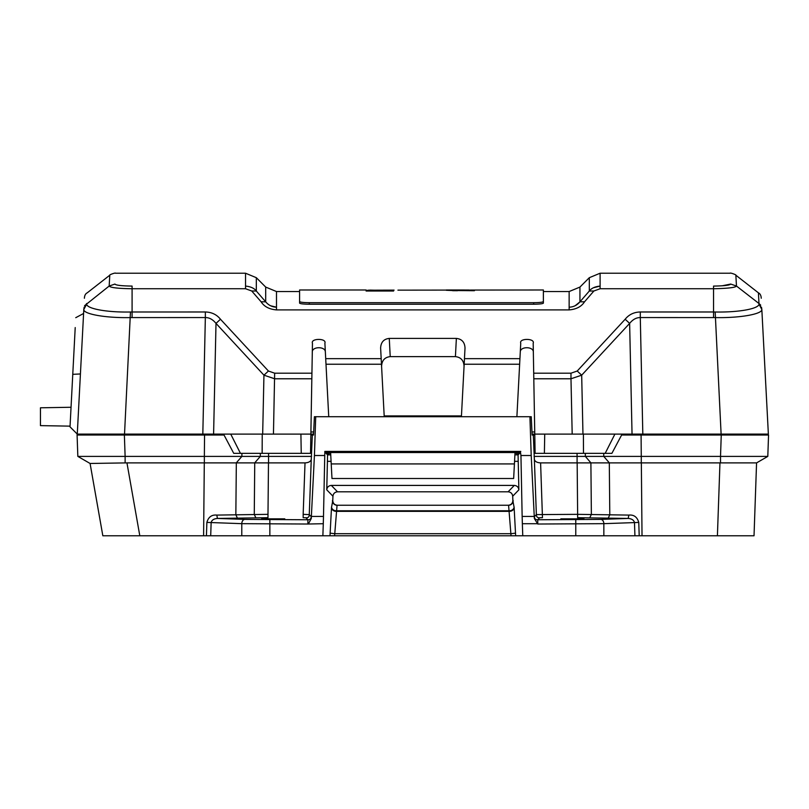 <?xml version="1.0" encoding="UTF-8"?>
<svg xmlns="http://www.w3.org/2000/svg" width="809" height="809" viewBox="0 0 809 809"><rect width="100%" height="100%" fill="white"/><g stroke="black" fill="none" stroke-linecap="round" stroke-linejoin="round"><path stroke-width="1.21" d="M329.991 535.78L331.508 507.445L332.772 500.67C333.065 503.431 334.582 504.958 337.353 505.251L508.285 505.251C511.045 504.958 512.572 503.431 512.866 500.67L514.13 507.445L515.646 535.78L322.872 535.78L323.287 523.706L307.875 524.03L307.885 519.762L305.974 517.79L303.163 517.689L303.163 514.342L309.271 514.605L311.172 516.577C311.182 518.781 310.08 519.843 307.885 519.762L244.814 519.398L217.449 518.438C213.849 518.721 211.746 520.106 211.139 522.594L210.704 535.78L206.437 535.78L206.871 522.402C208.419 517.022 211.725 514.595 216.792 515.09L267.991 514.342L267.991 517.689L217.449 518.438L216.792 515.09M583.967 518.832L560.859 518.832C560.202 519.358 584.624 519.358 583.967 518.832M284.778 518.832L261.671 518.832C261.014 519.358 285.425 519.358 284.778 518.832M328.858 452.534L328.95 454.87L327.564 454.87L325.127 452.352L520.511 452.352L518.073 454.87L516.688 454.87L516.779 452.534M330.739 454.84L328.939 454.84L326.614 452.625L329.617 452.534L515.02 452.534L513.654 478.503L331.983 478.503L331.215 463.921L514.423 463.921M514.898 454.84L516.688 454.87L519.024 452.625L515.03 452.352M638.766 522.402L634.489 522.594C633.892 520.116 631.789 518.731 628.189 518.438L577.636 517.689L577.636 514.342L628.846 515.09C633.912 514.595 637.219 517.032 638.766 522.402L639.201 535.78L634.923 535.78L634.489 522.594L603.848 523.666L537.763 524.03L534.355 518.549L534.456 516.577C534.456 518.781 535.558 519.843 537.752 519.762L537.763 524.03M628.846 515.09L628.189 518.438L600.824 519.398A4.278 3.024 88 0 1 603.848 523.666L603.848 535.78L515.646 535.78M534.456 516.577L536.367 514.605L577.636 514.342L577.161 462.89L540.604 462.89L542.465 517.689L539.654 517.79L537.752 519.762L600.824 519.398M206.871 522.402L241.79 523.666A4.278 3.024 -88 0 1 244.814 519.398M311.172 516.577L311.273 518.549L308.512 523.706M518.073 454.87L518.872 489.829L512.704 496.21L512.855 500.508M537.115 523.706L522.351 523.706L522.766 535.78M522.351 523.706L522.149 516.415L534.253 516.415L534.355 518.549M534.779 435.03L532.11 435.03L531.24 416.716L529.925 416.716L531.21 455.507L520.945 455.507L522.149 516.415M520.945 455.507L520.511 452.352M332.772 500.508L332.934 496.21L326.765 489.829L327.564 454.87M325.127 452.352L324.844 451.402L520.794 451.402M311.273 518.549L311.374 516.415L323.489 516.415L324.844 451.402M323.489 516.415L323.287 523.706M124.374 435.03L125.122 456.397L77.836 456.397L77.088 435.03L224.022 435.03M310.848 435.03L313.518 435.03L314.398 416.716L529.925 416.716M621.615 435.03L768.55 435.03L767.802 456.397L720.516 456.397L721.254 435.03M324.692 455.507L314.428 455.507L315.712 416.716M311.374 516.415L314.428 455.507M531.21 455.507L534.253 516.415M533.313 435.03L534.365 459.411C534.931 461.514 537.004 462.677 540.604 462.89M303.163 514.342L305.023 462.89C308.623 462.677 310.707 461.514 311.263 459.411L312.325 435.03M322.872 535.78L210.704 535.78M517.912 461.332L514.554 461.332M331.083 461.332L327.726 461.332M326.765 489.829C327.119 487.149 328.646 485.673 331.336 485.41L337.515 491.801L508.123 491.801L514.302 485.41L331.336 485.41M514.302 485.41C516.991 485.673 518.508 487.149 518.872 489.829M534.082 456.397L577.09 456.397L577.06 453.343M241.911 453.343L241.881 456.397L204.353 456.397L204.556 435.03M641.082 435.03L641.274 456.397L603.747 456.397L603.726 453.343M608.176 518.175L609.794 514.837L609.308 462.89L641.274 462.89L641.274 456.397L720.516 456.397L720.516 462.89L756.567 462.89L754.028 535.78L639.201 535.78M585.301 453.343L585.332 456.397L603.747 456.397L609.369 462.89M268.568 453.343L268.548 456.397L311.556 456.397M206.437 535.78L203.605 535.78L204.293 462.89L236.268 462.89L241.881 456.397L260.306 456.397L260.336 453.343M77.836 456.397L90.082 463.476L125.122 462.91L125.122 456.397L204.353 456.397L204.353 462.89M609.308 462.89L590.944 462.89L585.332 456.397L577.09 456.397L577.09 462.89M305.023 462.89L268.548 462.89L268.548 456.397L260.306 456.397L254.693 462.89L236.329 462.89L235.844 514.837L237.452 518.175M590.944 462.89L577.161 462.89M268.548 462.89L254.693 462.89M767.802 456.397L756.577 462.89L767.802 456.397M717.411 535.78L719.959 462.89L641.345 462.89L642.022 535.78M719.959 462.89L720.516 462.89M125.122 462.91L126.952 462.89L139.805 535.78L102.834 535.78L90.082 463.476M204.293 462.89L126.952 462.89M512.704 496.21C512.34 493.541 510.813 492.074 508.123 491.801M337.515 491.801C334.825 492.074 333.298 493.541 332.934 496.21M634.923 535.78L603.848 535.78M203.605 535.78L139.805 535.78M97.454 505.251L97.646 506.353M754.069 534.678L754.028 535.78M307.875 524.03L241.79 523.666L241.79 535.78M332.479 500.508A4.581 4.581 90 0 0 337.06 505.251L334.592 535.78M511.045 535.78L508.578 505.251A4.581 4.581 90 0 0 513.149 500.508M70.059 426.141L40.45 425.625L40.45 407.797L71.04 407.261M85.865 434.109L85.865 435.03M85.461 434.109L85.461 435.03M77.249 439.772L77.088 433.917M77.088 435.03L82.821 435.03M381.474 364.232L325.997 364.232L325.703 358.66L381.181 358.66L384.184 415.917L461.454 415.917L464.457 358.66L519.934 358.66L516.89 416.716M381.181 358.66L380.624 348.052C380.897 342.237 383.779 339.011 389.271 338.405L456.367 338.405C461.858 339.011 464.74 342.237 465.013 348.052L464.457 358.66M301.241 453.343L300.908 434.109L310.868 434.109L310.535 453.343L233.74 453.343L223.537 434.109L202.816 434.109L205.344 317.563L130.633 317.583C104.674 318.149 83.226 313.872 83.802 309.503L84.136 307.218M544.386 453.343L535.103 453.343L534.769 434.109L544.73 434.109L544.386 453.343L583.491 453.343L583.4 434.109M713.548 317.563L713.548 311.981L715.176 312.001C738.961 312.466 758.609 308.755 759.014 304.194L761.835 309.503L768.368 434.109L761.805 308.907C761.057 294.709 761.057 294.709 761.805 308.907L761.835 309.503C762.412 313.882 740.963 318.149 715.004 317.583L640.293 317.563L642.821 434.109L622.101 434.109L611.897 453.343L583.491 453.343M300.908 434.109L230.737 434.109L240.445 453.343M640.293 311.981L640.293 317.563C636.349 317.522 632.8 319.474 629.635 323.398L581.681 375.184L570.982 378.774L570.982 373.192L577.211 371.028L625.165 319.242C628.937 314.549 633.973 312.132 640.293 311.981L713.548 311.981L713.548 288.742L600.106 288.742L593.897 290.997L584.533 301.787C581.479 306.601 576.352 309.301 569.142 309.908L276.496 309.908C269.276 309.301 264.149 306.591 261.095 301.787L265.696 301.828C268.527 305.236 272.127 307.026 276.496 307.198L270.641 305.792M605.193 453.343L614.901 434.109L582.965 434.109L581.681 375.184L577.211 371.028M632.041 434.109L629.635 323.398L625.165 319.242M759.014 304.194L758.984 303.517C758.245 289.288 758.235 289.288 758.984 303.517L736.473 286.042C735.603 287.549 727.958 288.449 713.548 288.742L713.548 286.083C724.136 285.921 729.849 285.253 730.699 284.06C729.88 269.427 729.88 269.427 730.699 284.06L722.144 285.799M761.835 309.503L761.491 307.218M582.965 434.109L572.185 434.109L570.982 378.774L533.798 378.774L533.707 373.192L570.982 373.192M130.461 312.001L124.525 434.109L77.27 434.109L83.833 308.907C84.571 294.709 84.571 294.709 83.833 308.907L86.644 303.517C87.392 289.288 87.392 289.288 86.644 303.517L86.624 304.194C86.988 308.725 106.717 312.496 130.461 312.001L205.344 311.981C211.655 312.132 216.701 314.549 220.473 319.242L268.426 371.028L274.656 373.192L311.93 373.192L311.829 378.774L274.656 378.774L263.946 375.184L268.426 371.028M83.802 309.503L86.624 304.194M262.672 434.109L263.946 375.184L216.003 323.398C212.838 319.474 209.288 317.522 205.344 317.563L205.344 311.981M230.737 434.109L213.596 434.109L216.003 323.398L220.473 319.242M273.452 434.109L274.656 373.192M736.473 286.042L735.856 275.212L736.473 286.042L730.699 284.06M600.076 286.083L593.452 287.761M579.841 301.939L575.239 305.66M109.164 286.042L109.781 275.212L109.164 286.042L114.929 284.06C115.758 269.427 115.758 269.427 114.929 284.06C115.839 285.264 121.562 285.931 132.089 286.083L132.089 288.742C117.962 288.54 110.327 287.64 109.164 286.042L84.561 305.701M261.095 301.787L251.741 290.997L245.531 288.742L132.089 288.742L132.089 317.563M251.741 290.997L256.322 291.028L265.696 301.828L265.696 287.074L256.322 277.689L256.322 291.028C254.248 288.237 250.659 286.588 245.531 286.083L245.531 273.22L115.556 273.22C115.606 272.441 108.74 274.989 109.781 275.212L87.21 292.848C85.481 293.687 84.54 295.487 84.389 298.258M584.533 301.787L579.942 301.828L589.316 291.028C591.389 288.237 594.989 286.588 600.106 286.083L600.106 288.742M569.142 309.908L569.142 307.198C573.51 307.026 577.1 305.236 579.942 301.828L579.942 287.074L589.316 277.689L600.106 273.22L600.106 286.083M593.897 290.997L589.316 291.028L589.316 277.689M464.053 366.285C463.779 360.46 460.897 357.244 455.416 356.627L456.367 338.405M389.271 338.405L390.221 356.627L455.416 356.627M390.221 356.627C384.74 357.244 381.858 360.46 381.585 366.285M325.349 352.046C325.501 346.212 311.94 346.333 312.294 352.148M533.333 352.148C533.687 346.333 520.147 346.212 520.278 352.046M533.707 373.192L533.182 343.299C535.285 338.202 518.791 338.081 520.743 343.198L519.934 358.66M311.93 373.192L312.456 343.299C310.353 338.202 326.846 338.081 324.894 343.198L325.703 358.66M325.997 364.232L328.737 416.716M330.608 452.352L331.215 463.921M124.525 435.03L124.525 434.109L87.888 434.109L87.928 435.03M757.75 434.109L757.699 435.03L757.75 434.109L721.112 434.109L715.176 312.001M768.368 434.109L642.821 434.109M626.277 434.109L614.901 434.109M311.829 378.774L310.868 434.109L313.568 434.109M532.069 434.109L534.769 434.109L533.798 378.774M124.525 434.109L202.816 434.109M77.27 434.099L70.019 426.849L75.217 327.564M330.659 453.343L329.92 453.343L329.9 452.534M515.737 452.534L515.717 453.343L514.969 453.343M534.729 431.976L531.968 431.976M310.909 431.976L313.67 431.976M572.185 434.109L544.73 434.109M262.146 453.343L262.237 434.109M75.743 317.684L83.59 313.488M309.281 304.224C303.395 304.154 300.169 303.779 299.583 303.112L299.583 301.565C300.149 302.242 303.385 302.617 309.281 302.687L309.281 304.224L533.697 304.224L533.697 302.687L309.281 302.687M533.697 302.687C539.583 302.617 542.809 302.242 543.385 301.565L543.385 303.112C542.819 303.779 539.593 304.154 533.697 304.224M543.385 303.112L543.385 291.543L569.142 291.543L569.142 307.198M468.907 290.006L446.295 289.986L468.907 290.158M457.469 290.714L446.295 290.279L469.109 290.532M457.469 290.562L474.398 290.714M470.191 290.097L446.295 290.077L469.18 290.391M397.937 290.148L543.385 289.986L543.385 301.565M369.47 290.198L394.074 290.118L369.47 290.35M366.093 290.35L393.589 290.36L384.083 290.653L393.589 291.028L366.093 291.018L375.609 290.643L366.093 290.35M366.093 289.986L299.583 289.986L299.583 301.565M379.846 290.573L393.589 291.028M366.093 291.018L379.846 290.724M368.247 290.178L369.946 290.168M378.784 290.178L382.303 290.279M389.736 290.178L393.012 290.209M379.118 290.35L370.593 290.279M373.9 290.34L379.118 290.188M369.946 290.087L373.9 290.178M473.174 290.31L470.191 290.259M451.513 290.209L450.492 290.047M450.492 290.209L448.843 290.219M462.738 290.522L457.469 290.492M457.398 290.714L452.565 290.684M462.738 290.593L469.109 290.643M590.894 462.89L591.369 514.463L589.761 517.8M534.365 459.411L536.367 514.605C536.357 516.809 537.459 517.871 539.654 517.79M311.263 459.411L309.271 514.605C309.281 516.809 308.178 517.871 305.974 517.79M254.744 462.89L254.269 514.463L255.877 517.8M575.775 535.78L575.775 519.762M269.852 519.762L269.852 535.78M331.508 507.445A4.581 3.752 4.8 0 0 336.079 511.349L509.549 511.349A4.581 3.752 175.2 0 0 514.13 507.445M514.079 506.859A4.581 3.752 175.2 0 1 509.508 510.772L336.129 510.772A4.581 3.752 4.8 0 1 331.559 506.859M515.545 533.141L510.964 533.697L334.663 533.697L330.092 533.141M268.477 462.89L267.991 514.342M519.641 364.232L464.164 364.232M761.805 308.907L758.984 303.517L760.713 305.145M245.531 288.742L245.531 286.083M276.496 309.908L276.496 291.543L299.583 291.543M721.112 435.03L721.112 434.109M635.682 435.03L635.682 434.109M209.956 435.03L209.956 434.109M72.77 374.334L80.425 373.96M600.106 273.22L730.082 273.22C730.031 272.441 736.888 274.989 735.856 275.212L758.427 292.848C760.147 293.677 761.087 295.477 761.249 298.258M83.833 308.907L83.802 309.453M276.496 291.543L265.696 287.074M579.942 287.074L569.142 291.543M245.531 273.22L256.322 277.689"/></g></svg>
